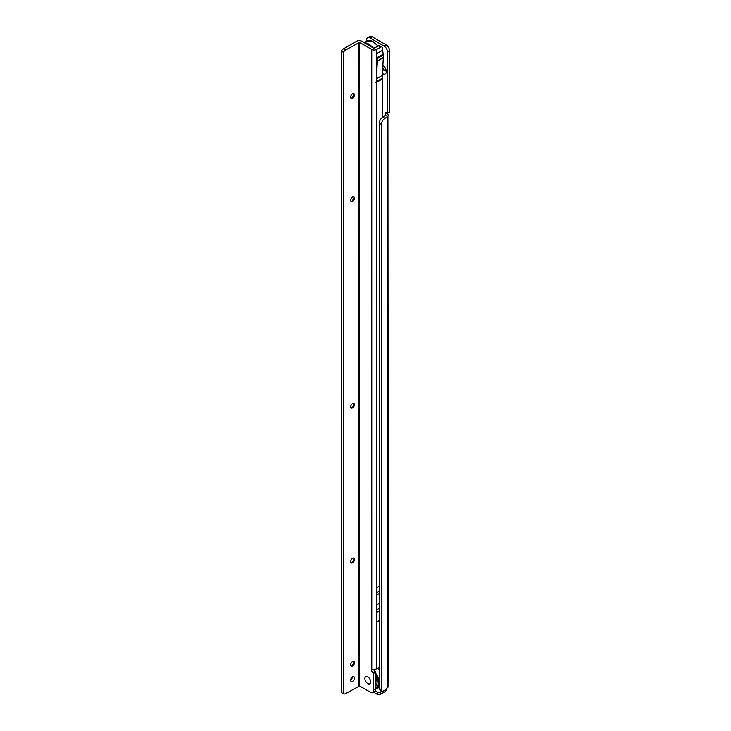 <?xml version="1.0" encoding="UTF-8"?>
<svg xmlns="http://www.w3.org/2000/svg" width="731" height="731" viewBox="0 0 731 731"><rect width="100%" height="100%" fill="white"/><g stroke="black" fill="none" stroke-linecap="round" stroke-linejoin="round"><path stroke-width="1.1" d="M382.861 65.361A5.181 2.997 60 0 1 386.306 71.574A5.181 2.997 60 0 1 382.642 73.685A5.181 2.997 60 0 1 382.35 73.511M383.656 65.973A2.714 1.572 -120 0 0 383.026 66.092A2.714 1.572 -120 0 0 382.806 66.274M382.669 68.449A2.714 1.572 -120 0 0 384.387 70.669A2.714 1.572 -120 0 0 385.749 70.797A2.714 1.572 -120 0 0 386.16 70.313M383.218 66.018A2.714 1.572 -120 0 0 383.017 68.23A2.714 1.572 -120 0 0 384.734 70.459A2.714 1.572 -120 0 0 385.904 70.679M375.222 690.768L377.406 692.029L377.406 694.45L373.23 692.038M381.947 691.023L380.193 692.029A1.974 1.142 180 0 1 377.406 692.029M387.001 687.944A3.454 1.992 -60 0 1 384.561 691.928L380.193 694.45A1.974 1.142 180 0 1 377.406 694.45M385.575 689.616L387.357 687.734A3.454 1.992 0 0 0 388.252 686.838L387.933 116.494A3.454 1.992 180 0 1 387.357 116.933L384.908 118.349A4.934 2.851 120 0 0 381.418 124.398L381.418 689.708A2.961 1.709 120 0 0 382.03 691.069A2.961 1.709 120 0 0 383.51 690.923L385.575 689.616M366.578 41.256L366.578 40.022A4.934 2.851 60 0 1 367.602 37.756A4.934 2.851 60 0 1 370.069 38.003L384.04 46.071A4.934 2.851 60 0 1 387.531 52.12L387.531 113.04L386.553 112.839A1.974 1.142 -120 0 0 385.566 112.748A1.974 1.142 -120 0 0 385.255 114.319L385.347 115.662L382.816 117.134A4.934 2.851 120 0 0 379.325 123.183L379.325 688.501A2.961 1.709 120 0 0 379.937 689.863L382.03 691.069M367.602 37.756L369.694 36.55A4.934 2.851 60 0 1 372.161 36.797L386.132 44.856A4.934 2.851 60 0 1 389.623 50.905L389.623 111.834L387.494 113.204M387.357 113.113L385.255 114.319L385.255 115.726M385.401 115.416L387.933 116.494M389.522 112.062L387.43 113.268L388.371 115.416M353.722 93.605A2.714 1.572 -60 0 1 354.124 94.728L354.124 94.728A2.714 1.572 -60 0 1 352.205 98.055A2.714 1.572 -60 0 1 351.026 98.265M351.474 98.31A5.181 2.997 120 0 0 353.978 93.97M353.731 196.831A2.714 1.572 -60 0 1 354.124 197.955L354.124 197.955A2.714 1.572 -60 0 1 352.205 201.281A2.714 1.572 -60 0 1 351.035 201.491M351.474 201.537A5.181 2.997 120 0 0 353.987 197.196M353.74 403.284A2.714 1.572 -60 0 1 354.133 404.407L354.133 404.407A2.714 1.572 -60 0 1 352.214 407.734A2.714 1.572 -60 0 1 351.044 407.953M351.483 407.989A5.181 2.997 120 0 0 353.996 403.649M353.74 558.128A2.714 1.572 -60 0 1 354.142 559.252L354.142 559.252A2.714 1.572 -60 0 1 352.223 562.578A2.714 1.572 -60 0 1 351.044 562.788M351.492 562.833A5.181 2.997 120 0 0 353.996 558.484M353.749 661.354A2.714 1.572 -60 0 1 354.142 662.478L354.142 662.478A2.714 1.572 -60 0 1 352.223 665.804A2.714 1.572 -60 0 1 351.054 666.014M351.492 666.06A5.181 2.997 120 0 0 354.005 661.719M367.803 683.586A4.103 2.367 60 0 1 364.897 678.56A4.103 2.367 60 0 1 367.803 676.888L367.803 676.888A4.103 2.367 60 0 1 370.699 681.913A4.103 2.367 60 0 1 367.803 683.586A4.103 2.367 -120 0 0 370.699 681.913A4.103 2.367 -120 0 0 367.803 676.888L367.803 676.888A4.103 2.367 -120 0 0 364.897 678.56A4.103 2.367 -120 0 0 367.803 683.586M352.57 676.888A2.714 1.572 120 0 0 350.798 679.282A2.714 1.572 120 0 0 351.218 681.456A2.714 1.572 120 0 0 352.57 681.329A2.714 1.572 120 0 0 354.352 678.935A2.714 1.572 120 0 0 353.932 676.76A2.714 1.572 120 0 0 352.57 676.888M352.552 93.815A2.714 1.572 120 0 0 350.779 96.209A2.714 1.572 120 0 0 351.191 98.383A2.714 1.572 120 0 0 352.552 98.256A2.714 1.572 120 0 0 354.325 95.862A2.714 1.572 120 0 0 353.914 93.687A2.714 1.572 120 0 0 352.552 93.815M352.552 197.041A2.714 1.572 120 0 0 350.779 199.435A2.714 1.572 120 0 0 351.2 201.619A2.714 1.572 120 0 0 352.552 201.482A2.714 1.572 120 0 0 354.334 199.088A2.714 1.572 120 0 0 353.914 196.913A2.714 1.572 120 0 0 352.552 197.041M352.561 403.503A2.714 1.572 120 0 0 350.789 405.897A2.714 1.572 120 0 0 351.209 408.072A2.714 1.572 120 0 0 352.561 407.935A2.714 1.572 120 0 0 354.334 405.541A2.714 1.572 120 0 0 353.923 403.366A2.714 1.572 120 0 0 352.561 403.503M352.57 558.338A2.714 1.572 120 0 0 350.798 560.732A2.714 1.572 120 0 0 351.209 562.907A2.714 1.572 120 0 0 352.57 562.779A2.714 1.572 120 0 0 354.343 560.385A2.714 1.572 120 0 0 353.932 558.21A2.714 1.572 120 0 0 352.57 558.338M352.57 661.564A2.714 1.572 120 0 0 350.798 663.958A2.714 1.572 120 0 0 351.218 666.133A2.714 1.572 120 0 0 352.57 666.005A2.714 1.572 120 0 0 354.352 663.611A2.714 1.572 120 0 0 353.932 661.436A2.714 1.572 120 0 0 352.57 661.564M376.291 78.93L376.273 53.82L377.278 57.621A3.061 1.764 -120 0 1 377.415 58.544L377.415 60.947A3.061 1.764 -120 0 1 377.406 61.121L376.291 78.93L382.231 75.421L382.231 78.235L375.442 82.329L376.648 82.301L382.231 79.076L382.231 78.235M377.415 58.544L383.346 55.117A3.061 1.764 -120 0 0 383.218 54.195L382.231 47.844A1.974 1.142 -60 0 0 381.82 46.948A1.974 1.142 -60 0 0 380.833 47.04L378.74 45.834L373.852 48.255L361.626 41.192A3.454 1.992 -0 0 0 356.737 41.192L343.469 48.858A3.947 2.284 -60 0 0 341.377 51.161L341.404 692.531L343.497 693.737L343.469 52.367L341.377 51.161M378.74 45.834A1.974 1.142 -60 0 1 379.727 45.733L381.82 46.948M382.231 117.527L382.231 79.076M377.406 61.121L383.346 57.694L382.231 75.421M383.346 57.694A3.061 1.764 -120 0 0 383.346 57.521L383.346 55.117M382.231 50.494L376.273 53.82M380.833 47.04L376.648 49.461A3.454 1.992 180 0 1 371.759 49.461L359.533 42.407L345.562 50.064L343.469 48.858M379.325 667.239A4.934 2.851 -60 0 1 378.768 667.613L376.666 668.828A3.454 1.992 180 0 1 375.688 669.221L371.777 669.66A1.974 1.142 -120 0 0 373.002 672.758L373.696 673.388L373.705 690.091A4.934 2.851 60 0 1 372.682 692.358A4.934 2.851 60 0 1 370.206 692.111L359.561 685.961L359.533 42.407M350.661 680.004A2.714 1.572 120 0 0 352.388 677.007M359.561 685.961L345.589 693.628A3.947 2.284 -60 0 1 343.616 693.82A3.947 2.284 -60 0 1 343.497 693.737M343.469 52.367A3.947 2.284 -60 0 1 345.562 50.064M373.742 669.532A1.974 1.142 -120 0 0 375.094 671.542L375.798 672.173L375.798 688.885A4.934 2.851 60 0 1 374.775 691.142L372.682 692.358M375.661 671.871L373.568 673.077M379.325 620.518L376.666 622.054L376.666 587.779L379.325 586.244M376.666 604.912L379.325 603.377M375.442 82.329L382.021 78.537M375.798 677.436A9.384 5.419 60 0 1 377.022 682.571A9.384 5.419 60 0 1 375.798 686.299M380.193 692.029L380.193 694.45M379.325 688.501L381.418 689.708M379.325 123.183L381.418 124.398M382.816 117.134L384.908 118.349M387.357 687.734L387.357 116.933M387.531 113.04L389.623 111.834M370.069 38.003L372.161 36.797M384.04 46.071L386.132 44.856M387.531 52.12L389.623 50.905M377.89 46.327A11.851 6.844 -120 0 0 367.008 41.009L364.157 42.654M364.614 42.919A11.851 6.844 60 0 1 372.728 47.606M369.228 45.587A11.157 6.442 -120 0 0 367.136 44.372M376.648 78.646L376.648 81.461M376.648 49.461L376.648 53.719M376.666 622.054L376.666 668.828M376.648 82.301L376.666 587.779M358.857 685.961L358.839 42.407M371.759 49.461L371.777 669.66M373.696 673.388L375.798 672.173M373.705 690.091L375.798 688.885M375.094 671.542L373.002 672.758M376.666 595.034L379.325 593.499M376.666 609.956L379.325 608.42M376.666 612.377L379.325 610.842M376.666 592.613L379.325 591.077M377.278 57.621L383.218 54.195M377.415 60.947L383.346 57.521M375.798 685.998A9.028 5.218 -120 0 0 376.575 685.066M375.798 688.501A11.157 6.442 -120 0 0 378.274 683.302A11.157 6.442 -120 0 0 375.798 675.234M375.798 673.47A11.851 6.844 60 0 1 379.252 683.302A11.851 6.844 60 0 1 376.803 688.73L379.325 687.268M379.325 670.044A11.851 6.844 -120 0 0 377.671 668.244M378.137 46.181L372.554 41.174L367.008 41.009M343.616 693.82L341.523 692.613M377.909 668.107L379.325 669.596M375.789 689.15L376.803 688.73"/></g></svg>
